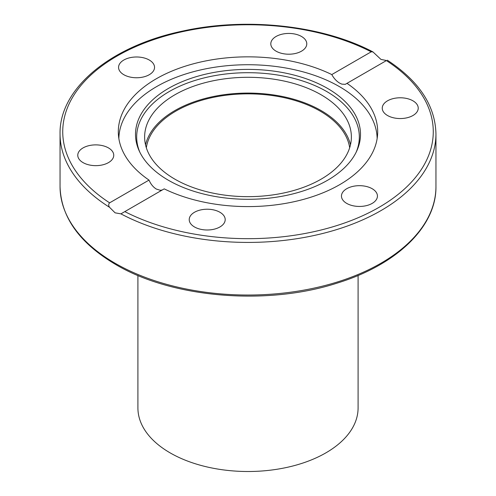 <?xml version="1.0" encoding="UTF-8"?>
<svg xmlns="http://www.w3.org/2000/svg" width="496" height="496" viewBox="0 0 496 496"><rect width="100%" height="100%" fill="white"/><g stroke="black" fill="none" stroke-linecap="round" stroke-linejoin="round"><path stroke-width="0.74" d="M118.86 138.564A129.146 74.561 180 0 1 156.68 86.571A129.146 74.561 180 0 1 339.32 86.571A129.146 74.561 180 0 1 377.14 138.564M168.448 88.418A112.499 64.951 180 0 1 304.178 78.07A112.499 64.951 180 0 1 356.711 151.063A112.499 64.951 180 0 1 327.552 180.277A112.499 64.951 180 0 1 218.798 197.073A112.499 64.951 180 0 1 139.289 151.063A112.499 64.951 180 0 1 168.448 88.418M356.122 152.291A111.327 64.275 0 0 0 302.641 80.978A111.327 64.275 0 0 0 169.279 91.531A111.327 64.275 0 0 0 139.878 152.291M145.533 144.869A103.373 59.681 180 0 1 214.855 96.23A103.373 59.681 180 0 1 321.098 110.565A103.373 59.681 180 0 1 350.467 144.869M321.098 94.779A103.373 59.681 180 0 1 351.373 136.977A103.373 59.681 180 0 1 287.556 192.119A103.373 59.681 180 0 1 174.902 179.18A103.373 59.681 180 0 1 144.627 136.977A103.373 59.681 180 0 1 208.444 81.84A103.373 59.681 180 0 1 321.098 94.779M372.167 188.716A17.992 10.385 180 0 1 377.437 196.063A17.992 10.385 180 0 1 366.333 205.654A17.992 10.385 180 0 1 346.729 203.403A17.992 10.385 180 0 1 341.459 196.063A17.992 10.385 180 0 1 352.563 186.465A17.992 10.385 180 0 1 372.167 188.716M224.583 222.301A17.992 10.385 180 0 1 204.86 229.908A17.992 10.385 180 0 1 189.218 219.61A17.992 10.385 180 0 1 189.832 216.926A17.992 10.385 180 0 1 209.554 209.312A17.992 10.385 180 0 1 225.196 219.61A17.992 10.385 180 0 1 224.583 222.301M100.415 165.298A17.992 10.385 180 0 1 77.773 155.267A17.992 10.385 180 0 1 91.103 145.235A17.992 10.385 180 0 1 113.751 155.267A17.992 10.385 180 0 1 100.415 165.298M123.833 74.716A17.992 10.385 180 0 1 118.563 67.375A17.992 10.385 180 0 1 129.667 57.778A17.992 10.385 180 0 1 149.271 60.028A17.992 10.385 180 0 1 154.541 67.375A17.992 10.385 180 0 1 143.437 76.967A17.992 10.385 180 0 1 123.833 74.716M271.417 41.137A17.992 10.385 180 0 1 291.14 33.523A17.992 10.385 180 0 1 306.782 43.822A17.992 10.385 180 0 1 306.168 46.512A17.992 10.385 180 0 1 286.446 54.12A17.992 10.385 180 0 1 270.804 43.822A17.992 10.385 180 0 1 271.417 41.137M395.585 98.134A17.992 10.385 180 0 1 418.227 108.165A17.992 10.385 180 0 1 404.897 118.197A17.992 10.385 180 0 1 382.249 108.165A17.992 10.385 180 0 1 395.585 98.134M380.903 59.371L386.477 60.537L346.983 83.34A129.685 74.871 180 0 1 377.685 131.719A129.685 74.871 180 0 1 302.554 199.646A129.685 74.871 180 0 1 164.207 188.864L120.919 213.857L115.097 212.834L109.523 207.278C108.401 205.518 108.432 204.036 109.622 202.839L149.017 180.091A129.685 74.871 180 0 1 118.315 131.719A129.685 74.871 180 0 1 193.446 63.792A129.685 74.871 180 0 1 331.793 74.574L371.188 51.826L372.942 51.9L380.903 59.371M149.017 180.091C150.753 184.115 153.177 187.104 156.296 189.044L160.227 190.278L162.173 190.036M346.983 83.34L345.29 84.339L341.843 84.134L339.704 83.161C336.524 81.245 333.889 78.387 331.793 74.574M137.913 275.472L137.913 407.948A110.087 63.556 0 0 0 170.159 452.891A110.087 63.556 0 0 0 290.129 466.668A110.087 63.556 0 0 0 358.087 407.948L358.087 275.472M146.332 147.783A102.033 58.906 180 0 1 212.976 97.433A102.033 58.906 180 0 1 320.149 111.11A102.033 58.906 180 0 1 349.668 147.783M115.097 263.252A187.953 108.512 180 0 1 60.047 186.527C60.958 217.105 79.496 243.096 115.655 264.486C172.143 298.096 266.997 305.97 337.435 283.018C396.874 264.74 436.505 226.604 435.953 186.527A187.953 108.512 180 0 1 319.926 286.775A187.953 108.512 180 0 1 115.097 263.252M120.919 213.857A187.953 108.512 0 0 0 323.634 233.25A187.953 108.512 0 0 0 435.953 133.908L435.953 186.527M386.378 60.593A185.268 106.962 180 0 1 379 207.353A185.268 106.962 180 0 1 124.812 211.606M109.622 202.839A185.268 106.962 180 0 1 117 56.085A185.268 106.962 180 0 1 371.188 51.826M372.942 51.9C322.704 25.377 247.002 17.019 183.52 30.888C111.197 45.62 59.16 88.232 60.047 133.908A187.953 108.512 0 0 0 109.523 207.278M60.047 133.908L60.047 186.527M387.302 60.19C419.033 80.997 435.246 105.567 435.953 133.908"/></g></svg>
